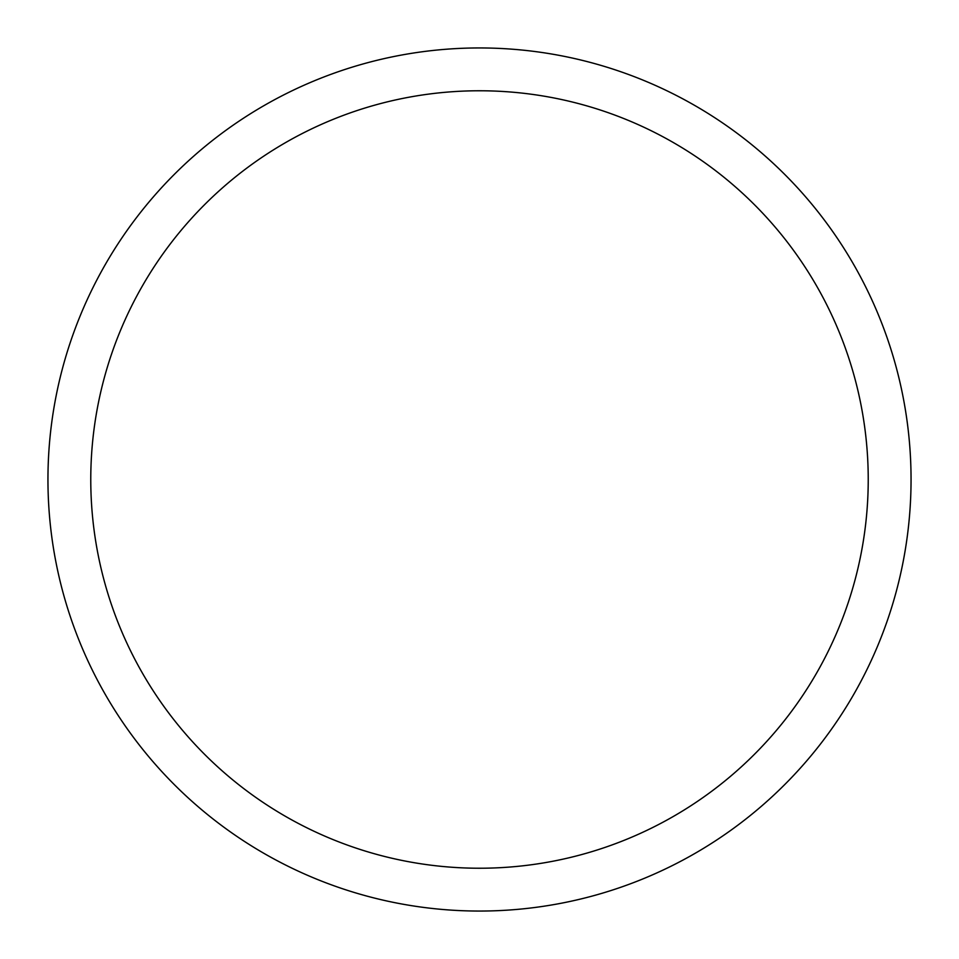 <?xml version="1.0" encoding="UTF-8"?>
<svg xmlns="http://www.w3.org/2000/svg" width="959" height="959" viewBox="0 0 959 959"><rect width="100%" height="100%" fill="white"/><g stroke="black" fill="none" stroke-linecap="round" stroke-linejoin="round"><path stroke-width="1.44" d="M868.231 479.5A388.731 388.731 0 0 0 479.5 90.769A388.731 388.731 0 0 0 90.769 479.5A388.731 388.731 0 0 0 479.5 868.231A388.731 388.731 0 0 0 868.231 479.5M911.05 479.5A431.55 431.55 0 0 0 479.5 47.95A431.55 431.55 0 0 0 47.95 479.5A431.55 431.55 0 0 0 479.5 911.05A431.55 431.55 0 0 0 911.05 479.5"/></g></svg>
